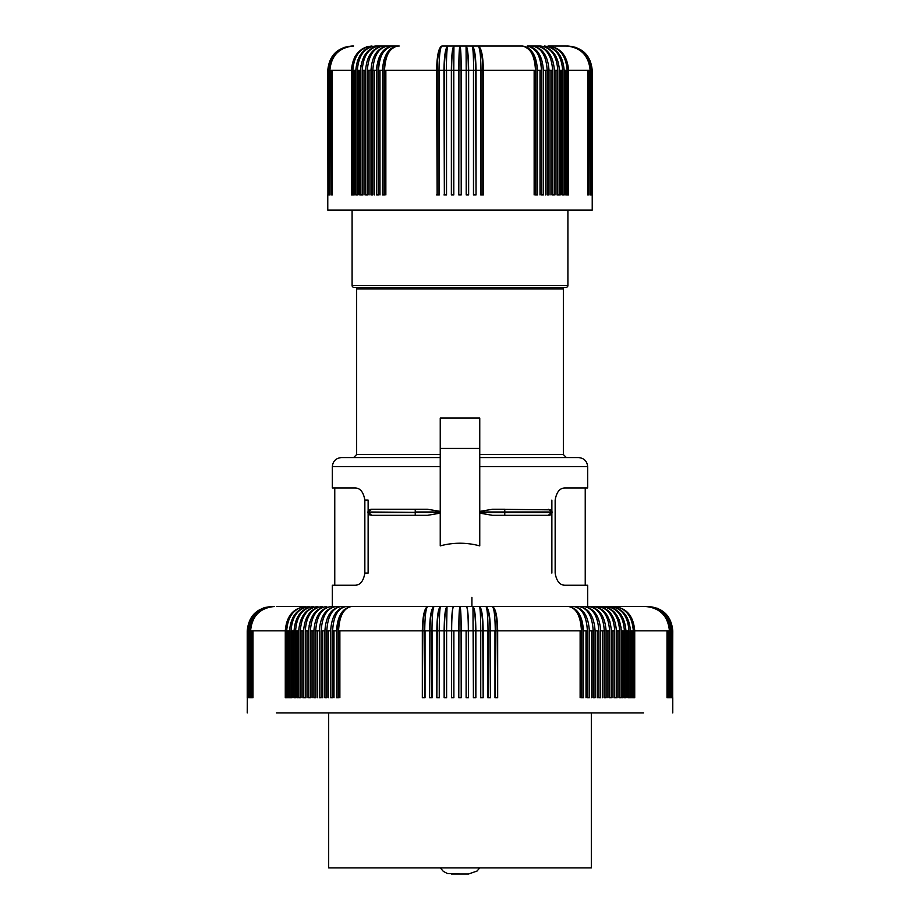 <?xml version="1.0" encoding="UTF-8"?>
<svg xmlns="http://www.w3.org/2000/svg" width="920" height="920" viewBox="0 0 920 920"><rect width="100%" height="100%" fill="white"/><g stroke="black" fill="none" stroke-linecap="round" stroke-linejoin="round"><path stroke-width="1.38" d="M440.243 512.589L367.793 511.98L371.737 515.327L415.23 515.327L415.23 512.589L367.793 512.589M427.466 515.327L415.23 515.327L427.466 515.327L440.243 513.141M440.243 454.526L356.649 454.526L356.649 288.868A1.518 1.518 0 0 0 355.131 287.351L564.868 287.351A1.518 1.518 0 0 0 563.351 288.868L563.351 454.526L566.386 457.573L479.757 457.573L578.542 457.573C584.085 458.114 587.121 461.15 587.661 466.681L587.661 487.968L564.765 487.968C559.693 488.129 556.485 492.188 555.151 500.123L555.151 573.079C556.485 581.014 559.693 585.062 564.765 585.235L587.661 585.235L587.661 606.51L645.668 606.51C660.341 607.947 668.391 616.055 669.829 630.832L670.588 630.832C669.162 616.055 661.192 607.947 646.668 606.51C661.399 607.947 669.484 616.055 670.921 630.832L671.508 630.832C670.082 616.055 662.055 607.947 647.45 606.51C662.216 607.947 670.312 616.055 671.761 630.832L672.186 630.832C670.749 616.055 662.688 607.947 648.013 606.51C662.791 607.947 670.898 616.055 672.347 630.832L672.6 697.705L672.773 630.832C671.324 616.055 663.216 607.947 648.462 606.51L657.754 608.361L665.643 613.629M550.769 509.829L492.534 509.243L479.757 511.416M548.262 509.243L552.207 511.98L548.262 515.327L492.534 515.327L479.757 513.141M479.757 448.454L440.243 448.454L440.243 418.048L479.757 418.048L479.757 545.882C466.589 542.34 453.41 542.34 440.243 545.882L440.243 448.454M552.207 511.98L504.769 511.98L504.769 509.243L492.534 509.243M352.096 210.139L352.096 285.522A1.829 1.829 0 0 0 353.912 287.351L566.087 287.351A1.829 1.829 0 0 0 567.904 285.522L567.904 210.139M552.207 512.589L504.769 512.589L504.769 515.327L492.534 515.327M367.793 511.98L371.737 509.243L427.466 509.243L415.23 509.243L415.23 511.98L440.243 511.98M440.243 511.416L427.466 509.243M440.243 466.681L332.339 466.681L332.339 487.968L355.235 487.968C360.306 488.129 363.515 492.188 364.849 500.123L364.849 573.079C363.515 581.014 360.306 585.062 355.235 585.235L332.339 585.235L332.339 606.51L331.407 606.51L434.113 606.51L331.407 606.51C321.873 607.947 316.641 616.055 315.709 630.832L319.343 630.832L319.343 697.705L321.183 697.705L321.183 630.832L324.933 630.832L324.933 697.705L326.818 697.705L326.818 630.832L330.671 630.832L330.671 697.705L332.615 697.705L332.615 630.832L336.57 630.832L336.57 697.705L338.56 697.705L338.56 630.832L422.326 630.832L422.326 697.705L424.729 697.705L424.729 630.832L429.571 630.832L429.571 697.705L431.974 697.705L431.974 630.832L436.839 630.832L436.839 697.705L439.254 697.705L439.254 630.832L437.218 630.832A23.633 3.611 -90 0 1 440.553 606.51L588.593 606.51C599.207 607.947 605.026 616.055 606.073 630.832L609.592 630.832L609.592 697.705L611.317 697.705L611.317 630.832L614.721 630.832C613.709 616.055 608.062 607.947 597.77 606.51C609.063 607.947 615.273 616.055 616.377 630.832L619.654 630.832C618.608 616.055 612.766 607.947 602.117 606.51C613.732 607.947 620.115 616.055 621.253 630.832L624.404 630.832C623.323 616.055 617.297 607.947 606.303 606.51C618.228 607.947 624.772 616.055 625.933 630.832L628.958 630.832C627.854 616.055 621.632 607.947 610.305 606.51C622.518 607.947 629.234 616.055 630.43 630.832L633.317 630.832C632.178 616.055 625.784 607.947 614.134 606.51C626.623 607.947 633.489 616.055 634.719 630.832L669.415 630.832C668 616.055 660.088 607.947 645.668 606.51L648.013 606.51A23.633 23.633 -90 0 1 648.14 606.521M440.243 457.573L341.458 457.573C335.915 458.114 332.879 461.15 332.339 466.681M591.318 712.896L591.318 867.916L328.681 867.916L328.681 712.896M548.55 515.315L549.171 515.257M549.608 515.177L550.516 514.866M369.23 514.74L371.737 515.327M355.235 487.968L334.765 487.968L334.765 585.235L343.01 585.235M371.45 509.243L370.829 509.312M370.392 509.392L369.483 509.703M364.849 573.079L368.126 573.079L368.126 500.123L364.849 500.123M576.99 585.235L585.235 585.235L585.235 487.968L564.765 487.968M551.873 573.079L551.873 500.123M399.211 46L375.624 46C363.618 47.437 357.029 55.545 355.856 70.322L355.856 194.948L357.362 194.948L355.856 194.948M547.25 70.322L547.25 194.948L548.998 194.948L547.181 194.948L547.181 70.322L543.363 70.322C542.409 55.545 537.038 47.437 527.264 46L531.898 46L527.264 46C535.889 47.437 540.615 55.545 541.466 70.322L537.464 70.322C536.578 55.545 531.553 47.437 522.41 46L441.887 46C438.932 48.369 437.345 56.476 437.149 70.322L437.149 194.948L436.609 70.322C436.931 55.545 438.69 47.437 441.887 46L441.887 46C440.139 47.437 439.185 55.545 439.012 70.322L439.012 194.948L436.609 194.948M576.104 47.426L567.904 46C582.67 47.437 590.778 55.545 592.216 70.322L592.216 194.948L592.077 70.322C590.629 55.545 582.521 47.437 567.732 46L567.226 46C581.808 47.437 589.823 55.545 591.249 70.322L590.548 70.322L590.548 194.948L590.145 70.322L568.56 70.322C567.341 55.545 560.498 47.437 548.021 46L566.375 46L548.021 46C559.636 47.437 566.018 55.545 567.157 70.322L567.157 194.948L568.56 194.948L567.157 194.948M567.157 70.322L564.144 70.322C562.971 55.545 556.381 47.437 544.375 46C555.462 47.437 561.545 55.545 562.637 70.322L559.406 70.322C558.279 55.545 551.966 47.437 540.466 46L536.303 46L540.466 46C550.988 47.437 556.761 55.545 557.784 70.322L557.784 194.948L559.406 194.948L557.784 194.948M547.181 70.322C546.273 55.545 541.178 47.437 531.898 46L536.303 46L531.898 46C542.283 47.437 547.986 55.545 548.998 70.322L548.998 194.948M355.856 70.322L352.843 70.322L352.843 194.948L351.44 194.948L351.44 70.322L329.854 70.322L329.452 194.948L329.452 70.322C330.889 55.545 338.951 47.437 353.625 46L352.176 46.011M537.464 70.322L537.464 194.948L535.486 194.948L535.486 70.322L483.391 70.322C483.069 55.545 481.309 47.437 478.112 46C479.86 47.437 480.815 55.545 480.987 70.322L476.042 70.322C475.801 55.545 474.49 47.437 472.109 46C473.029 47.437 473.535 55.545 473.627 70.322L468.636 70.322C468.487 55.545 467.624 47.437 466.06 46L466.21 70.322L461.219 70.322C461.138 55.545 460.736 47.437 460 46L453.94 46L460 46C460.678 48.369 461.046 56.476 461.092 70.322L461.219 194.948L458.781 194.948L458.907 70.322L461.092 70.322M592.077 194.948L591.525 70.322C590.077 55.545 581.98 47.437 567.226 46L567.536 46.023M592.227 194.948L592.227 210.139L327.773 210.139L327.773 194.948M329.452 70.322L328.75 70.322C330.176 55.545 338.192 47.437 352.774 46C338.019 47.437 329.923 55.545 328.474 70.322L328.06 70.322C329.498 55.545 337.571 47.437 352.268 46C337.479 47.437 329.372 55.545 327.922 70.322L327.922 194.948L327.784 70.322C329.222 55.545 337.329 47.437 352.096 46L343.896 47.426M591.939 70.322C590.502 55.545 582.429 47.437 567.732 46L567.824 46.011M590.548 70.322C589.11 55.545 581.049 47.437 566.375 46C580.808 47.437 588.731 55.545 590.145 70.322M588.087 70.322L588.087 194.948M591.249 70.322L591.249 194.948M588.8 70.322L588.8 194.948M587.719 70.322L587.719 194.948M557.784 70.322L554.357 70.322L554.357 194.948L552.632 194.948L554.357 194.948M554.357 70.322C553.276 55.545 547.262 47.437 536.303 46C546.216 47.437 551.666 55.545 552.632 70.322L552.632 194.948M552.506 70.322L552.506 194.948M556.025 70.322L556.025 194.948M557.474 70.322L557.474 194.948M540.466 46C551.966 47.437 558.279 55.545 559.406 70.322L559.406 194.948M564.144 70.322L564.144 194.948L562.637 194.948L564.144 194.948M562.131 70.322L562.131 194.948M565.202 70.322L565.202 194.948M562.637 70.322L562.637 194.948M560.774 70.322L560.774 194.948M550.965 70.322L550.965 194.948M545.629 70.322L545.629 194.948M535.486 70.322C534.704 55.545 530.346 47.437 522.41 46C530.863 48.369 535.359 56.476 535.934 70.322L535.934 194.948L537.464 194.948M541.466 70.322L541.466 194.948L543.363 194.948L543.363 70.322C542.409 55.545 537.038 47.437 527.264 46C536.291 48.369 541.121 56.476 541.719 70.322L541.719 194.948L543.363 194.948M540.017 70.322L540.017 194.948M535.06 70.322L535.934 70.322M534.152 70.322L534.152 194.948M461.219 70.322L461.219 194.948M466.21 70.322L466.21 194.948L466.198 70.322L468.383 70.322L468.636 194.948L466.21 194.948L468.383 194.948M468.636 70.322L468.636 194.948M466.06 46L466.06 46C467.509 48.369 468.28 56.476 468.383 70.322M476.042 70.322L476.042 194.948L473.627 194.948L473.627 70.322L475.64 70.322L476.042 194.948M472.109 46C474.317 48.369 475.49 56.476 475.64 70.322M478.112 46C481.068 48.369 482.655 56.476 482.85 70.322L480.987 70.322L480.987 194.948L483.391 194.948L480.987 194.948M480.7 70.322L480.7 194.948M473.466 70.322L473.466 194.948M475.64 194.948L473.627 194.948M458.781 194.948L458.781 70.322C458.861 55.545 459.264 47.437 460 46C459.322 48.369 458.953 56.476 458.907 70.322M451.616 70.322L453.79 70.322L453.94 46C452.49 48.369 451.72 56.476 451.616 70.322L451.616 194.948L453.79 194.948L451.616 194.948M453.94 46L453.94 46C452.375 47.437 451.513 55.545 451.363 70.322L451.363 194.948M453.801 70.322L453.801 194.948L453.79 70.322L458.781 70.322M439.3 70.322L439.3 194.948M443.957 70.322C444.199 55.545 445.51 47.437 447.89 46C445.683 48.369 444.509 56.476 444.36 70.322L444.36 194.948L443.957 70.322L437.149 70.322M437.149 194.948L439.012 194.948M396.117 46.115L397.589 46C388.447 47.437 383.421 55.545 382.536 70.322L378.534 70.322C379.385 55.545 384.111 47.437 392.736 46C382.961 47.437 377.591 55.545 376.636 70.322L372.818 70.322C373.727 55.545 378.822 47.437 388.102 46C377.717 47.437 372.013 55.545 371.001 70.322L367.367 70.322L367.367 194.948L365.642 194.948L367.367 194.948M367.367 70.322C368.334 55.545 373.784 47.437 383.697 46C372.738 47.437 366.723 55.545 365.642 70.322L365.642 194.948M369.035 70.322L369.035 194.948M388.102 46C377.717 47.437 372.013 55.545 371.001 70.322L371.001 194.948L372.749 194.948L372.749 70.322M372.818 70.322L372.818 194.948L371.001 194.948M374.371 70.322L374.371 194.948M378.534 70.322L378.534 194.948L376.636 194.948L376.809 66.746M379.983 70.322L379.983 194.948M382.605 67.942L382.536 194.948L384.065 194.948L384.065 70.322C384.64 56.476 389.137 48.369 397.589 46C389.654 47.437 385.296 55.545 384.514 70.322L384.514 194.948L382.536 194.948M392.736 46C383.709 48.369 378.879 56.476 378.281 70.322L378.281 194.948L376.636 194.948M367.494 70.322L367.494 194.948M365.642 70.322L362.216 70.322C363.239 55.545 369.012 47.437 379.534 46C368.034 47.437 361.721 55.545 360.594 70.322L360.594 194.948L362.216 194.948L360.594 194.948M362.526 70.322L362.526 194.948M363.975 70.322L363.975 194.948M352.843 70.322C353.981 55.545 360.364 47.437 371.979 46C359.501 47.437 352.659 55.545 351.44 70.322M354.798 70.322L354.798 194.948M357.868 70.322L357.868 194.948M353.533 70.322L353.533 194.948M352.843 194.948L351.44 194.948M328.06 70.322L327.922 194.948M328.75 70.322L328.75 194.948L328.474 70.322M331.2 70.322L331.2 194.948M331.913 70.322L331.913 194.948M330.959 70.322L330.959 194.948M368.69 56.798L370.933 53.118M357.362 194.948L357.362 70.322L360.594 70.322L360.962 65.573M361.41 63.25L364.32 55.821L368.253 50.784L374.026 47.046L379.534 46M357.362 61.007L360.341 54.878L364.642 50.094L369.874 47.046L375.624 46C364.538 47.437 358.455 55.545 357.362 70.322M382.697 66.746L383.973 59.915L386.94 53.118L390.494 48.864L394.645 46.471M532.519 52.302L528.172 47.851L522.41 46M376.947 65.573L379.35 56.798L384.468 49.45M354.901 56.798L358.179 52.302L362.308 48.864L366.988 46.724L371.979 46M329.854 70.322C331.269 55.545 339.192 47.437 353.625 46M332.281 70.322L332.281 194.948M359.225 70.322L359.225 194.948M362.216 70.322L362.216 194.948M385.848 70.322L385.848 194.948M444.36 70.322L446.372 70.322L446.372 194.948L443.957 194.948M451.363 70.322L446.372 70.322C446.464 55.545 446.97 47.437 447.89 46M446.534 70.322L446.534 194.948M444.36 194.948L446.372 194.948M483.391 70.322L483.391 194.948M482.85 70.322L482.85 194.948M568.56 70.322L568.56 194.948M566.467 70.322L566.467 194.948M591.525 70.322L591.525 194.948M589.042 70.322L589.042 194.948M591.917 606.51L485.886 606.51C488.647 607.947 490.164 616.055 490.429 630.832L495.27 630.832L495.27 697.705L497.674 697.705L497.674 630.832L581.44 630.832L581.44 697.705L583.429 697.705L583.429 630.832L587.385 630.832L587.385 697.705L589.329 697.705L589.329 630.832L593.181 630.832L593.181 697.705L595.067 697.705L595.067 630.832L598.817 630.832L598.817 697.705L600.656 697.705L600.656 630.832L604.29 630.832L604.29 697.705L606.073 697.705L606.073 630.832M276.46 606.51L305.865 606.51C294.216 607.947 287.822 616.055 286.683 630.832L289.57 630.832L289.57 697.705L291.042 697.705L291.042 630.832L294.066 630.832L294.066 697.705L295.596 697.705L295.596 630.832L298.747 630.832L298.747 697.705L300.346 697.705L300.346 630.832L303.623 630.832L303.623 697.705L305.279 697.705L305.279 630.832L308.683 630.832L308.683 697.705L310.408 697.705L310.408 630.832L313.927 630.832L313.927 697.705L315.709 697.705L315.709 630.832M429.571 697.705L430.019 630.832A23.633 4.416 -90 0 1 434.113 606.51L440.553 606.51C439.772 607.947 439.334 616.055 439.254 630.832L444.141 630.832L444.141 697.705L446.568 697.705L446.568 630.832L444.429 630.832A23.633 2.806 -90 0 1 447.028 606.51L446.568 630.832L451.455 630.832L451.455 697.705L453.882 697.705L453.882 630.832L458.781 630.832L458.781 697.705L461.219 697.705L461.219 630.832L466.118 630.832L466.118 697.705L468.544 697.705L468.544 630.832L475.571 630.832A23.633 2.806 -90 0 0 472.972 606.51C474.731 607.947 475.686 616.055 475.858 630.832L482.781 630.832A23.633 3.611 -90 0 0 479.447 606.51C481.7 607.947 482.942 616.055 483.161 630.832L488.025 630.832L488.025 697.705L490.429 697.705L490.429 630.832M276.46 712.896L643.54 712.896M479.447 606.51C480.228 607.947 480.666 616.055 480.746 630.832L480.746 697.705L483.161 697.705L483.161 630.832M472.972 606.51L473.432 697.705L475.858 697.705L475.858 630.832M286.683 697.705L285.28 697.705L286.683 697.705L286.683 630.832M285.28 697.705L285.28 630.832C286.511 616.055 293.377 607.947 305.865 606.51M250.585 697.705L250.585 630.832L285.28 630.832M250.171 697.705L250.171 630.832C251.608 616.055 259.658 607.947 274.332 606.51L273.332 606.51L274.332 606.51C259.911 607.947 251.999 616.055 250.585 630.832M249.412 697.705L249.412 630.832L250.171 630.832M249.078 697.705L249.078 630.832C250.516 616.055 258.601 607.947 273.332 606.51L272.55 606.51L273.332 606.51C258.808 607.947 250.838 616.055 249.412 630.832M247.399 697.705L247.308 630.832C248.756 616.055 256.875 607.947 271.653 606.51L271.653 606.51A23.633 23.633 90 0 1 271.653 606.51L272.55 606.51C257.784 607.947 249.688 616.055 248.239 630.832L248.239 697.705L248.492 630.832L249.078 630.832M272.251 606.533A23.633 23.61 -90 0 1 272.55 606.51L271.986 606.51C257.209 607.947 249.101 616.055 247.652 630.832L247.652 697.705L248.239 630.832M247.227 712.896L247.308 697.705M247.227 697.705L247.227 630.832C248.676 616.055 256.783 607.947 271.538 606.51L264.477 607.556L258.037 610.604M252.609 697.705L252.609 630.832M252.988 697.705L252.988 630.832M251.827 697.705L251.827 630.832M272.688 606.567A23.633 23.552 -90 0 1 273.332 606.51M251.528 697.705L251.528 630.832M272.55 606.51C257.945 607.947 249.918 616.055 248.492 630.832M271.86 606.521A23.633 23.633 -90 0 1 271.986 606.51C257.312 607.947 249.251 616.055 247.814 630.832M271.653 606.51C256.921 607.947 248.837 616.055 247.399 630.832L247.652 630.832M672.773 697.705L672.773 712.896M672.6 697.705L672.6 630.832C671.163 616.055 663.078 607.947 648.347 606.51L648.347 606.51A23.633 23.633 90 0 0 648.347 606.51L648.347 606.51C663.124 607.947 671.244 616.055 672.692 630.832L672.692 697.705M672.186 630.832L672.186 697.705L672.347 630.832M671.508 630.832L671.508 697.705L671.761 630.832M668.472 697.705L668.472 630.832M670.921 697.705L670.921 630.832M647.312 606.567A23.633 23.552 -90 0 0 646.668 606.51M670.588 697.705L670.588 630.832M668.173 697.705L668.173 630.832M667.391 697.705L667.391 630.832M669.829 697.705L669.829 630.832M669.415 697.705L669.415 630.832M667.011 697.705L667.011 630.832M633.317 697.705L634.719 697.705L633.317 697.705L633.317 630.832M631.373 697.705L631.373 630.832M632.638 697.705L632.638 630.832M634.719 697.705L634.719 630.832M628.394 697.705L628.394 630.832M630.43 697.705L628.958 697.705L630.43 697.705L630.43 630.832M628.958 697.705L628.958 630.832M627.072 697.705L627.072 630.832M623.956 697.705L623.956 630.832M625.933 697.705L624.404 697.705L625.933 697.705L625.933 630.832M624.404 697.705L624.404 630.832M622.575 697.705L622.575 630.832M619.321 697.705L619.321 630.832M621.253 697.705L619.654 697.705L621.253 697.705L621.253 630.832M619.654 697.705L619.654 630.832M617.883 697.705L617.883 630.832M614.491 697.705L614.491 630.832M616.377 697.705L614.721 697.705L616.377 697.705L616.377 630.832M614.721 697.705L614.721 630.832M613.007 697.705L613.007 630.832M609.592 630.832C608.626 616.055 603.175 607.947 593.262 606.51C604.221 607.947 610.236 616.055 611.317 630.832M609.488 697.705L609.488 630.832M610.455 697.705L611.317 697.705M607.947 697.705L607.947 630.832M606.073 697.705L604.302 697.705L604.302 630.832M588.593 606.51C598.126 607.947 603.359 616.055 604.29 630.832M602.703 697.705L602.703 630.832M598.817 630.832C597.919 616.055 592.905 607.947 583.763 606.51C594.021 607.947 599.644 616.055 600.656 630.832M600.656 697.705L598.943 697.705L598.943 630.832M597.298 697.705L597.298 630.832M593.181 630.832C592.331 616.055 587.535 607.947 578.795 606.51C588.673 607.947 594.101 616.055 595.067 630.832M595.067 697.705L593.423 697.705L593.423 630.832M591.732 697.705L591.732 630.832M587.385 630.832C586.569 616.055 582.003 607.947 573.689 606.51C583.188 607.947 588.397 616.055 589.329 630.832M589.329 697.705L587.753 697.705L587.753 630.832L586.891 630.832M586.005 697.705L586.005 630.832M583.429 697.705L581.911 697.705L581.911 630.832A23.633 14.547 -90 0 0 568.445 606.51C577.541 607.947 582.544 616.055 583.429 630.832M568.445 606.51C576.334 607.947 580.669 616.055 581.44 630.832M580.129 697.705L580.129 630.832M581.037 630.832L581.911 630.832M492.303 606.51C494.109 607.947 495.098 616.055 495.27 630.832L497.133 630.832A23.633 5.21 -90 0 0 492.303 606.51C495.558 607.947 497.352 616.055 497.674 630.832M494.971 697.705L494.971 630.832M497.133 630.832L497.674 697.705M490.429 697.705L489.98 630.832A23.633 4.416 -90 0 0 485.886 606.51C487.186 607.947 487.899 616.055 488.025 630.832L489.98 630.832M487.807 697.705L487.807 630.832M483.161 697.705L482.781 630.832M480.608 697.705L480.608 630.832M475.858 697.705L475.571 630.832M473.386 697.705L473.386 630.832M468.544 697.705L468.337 630.832A23.633 1.989 -90 0 0 466.486 606.51C467.739 607.947 468.418 616.055 468.544 630.832M466.118 630.832L466.118 697.705M461.219 697.705L461.092 630.832A23.633 1.184 -90 0 0 460 606.51C460.736 607.947 461.138 616.055 461.219 630.832M458.781 630.832C458.861 616.055 459.264 607.947 460 606.51A23.633 1.184 -90 0 0 458.907 630.832L458.781 697.705M458.907 630.832L461.092 630.832M453.882 697.705L453.882 630.832M451.455 630.832C451.582 616.055 452.26 607.947 453.514 606.51A23.633 1.989 -90 0 0 451.662 630.832L451.455 697.705M446.614 697.705L446.614 630.832M444.429 630.832L444.141 697.705M447.028 606.51C445.268 607.947 444.314 616.055 444.141 630.832M439.392 697.705L439.392 630.832M437.218 630.832L436.839 697.705M440.553 606.51C438.299 607.947 437.058 616.055 436.839 630.832M429.571 630.832C429.835 616.055 431.353 607.947 434.113 606.51C432.814 607.947 432.101 616.055 431.974 630.832L430.019 630.832M432.193 697.705L432.193 630.832M427.697 606.51C425.891 607.947 424.902 616.055 424.729 630.832L422.866 630.832A23.633 5.21 -90 0 1 427.697 606.51C424.442 607.947 422.648 616.055 422.326 630.832M425.028 697.705L425.028 630.832M422.866 630.832L422.326 697.705M451.662 630.832L453.847 630.832M466.152 630.832L468.337 630.832M336.57 697.705L338.089 697.705L338.089 630.832A23.633 14.547 -90 0 1 351.555 606.51C343.666 607.947 339.33 616.055 338.56 630.832M339.871 697.705L339.871 630.832M351.555 606.51C342.459 607.947 337.456 616.055 336.57 630.832M330.671 630.832C331.603 616.055 336.812 607.947 346.311 606.51C337.997 607.947 333.431 616.055 332.615 630.832M333.994 697.705L333.994 630.832M333.109 630.832L332.247 630.832L332.247 697.705L330.671 697.705M324.933 630.832C325.898 616.055 331.327 607.947 341.205 606.51C332.465 607.947 327.669 616.055 326.818 630.832M328.267 697.705L328.267 630.832M326.577 630.832L326.577 697.705L324.933 697.705M319.343 630.832C320.355 616.055 325.979 607.947 336.237 606.51C327.094 607.947 322.08 616.055 321.183 630.832M322.702 697.705L322.702 630.832M321.057 630.832L321.057 697.705L319.343 697.705M317.296 697.705L317.296 630.832M315.698 630.832L315.698 697.705L313.927 697.705M331.407 606.51C320.792 607.947 314.973 616.055 313.927 630.832M308.683 630.832C309.764 616.055 315.778 607.947 326.738 606.51C316.825 607.947 311.374 616.055 310.408 630.832M312.053 697.705L312.053 630.832M310.511 697.705L310.511 630.832M303.623 630.832C304.727 616.055 310.937 607.947 322.23 606.51C311.938 607.947 306.291 616.055 305.279 630.832M306.992 697.705L306.992 630.832M305.279 697.705L303.623 697.705M305.509 697.705L305.509 630.832M298.747 630.832C299.885 616.055 306.268 607.947 317.883 606.51C307.234 607.947 301.392 616.055 300.346 630.832M302.116 697.705L302.116 630.832M300.346 697.705L298.747 697.705M300.679 697.705L300.679 630.832M294.066 630.832C295.228 616.055 301.772 607.947 313.697 606.51C302.703 607.947 296.677 616.055 295.596 630.832M297.424 697.705L297.424 630.832M295.596 697.705L294.066 697.705M296.044 697.705L296.044 630.832M289.57 630.832C290.766 616.055 297.482 607.947 309.695 606.51C298.367 607.947 292.146 616.055 291.042 630.832M292.928 697.705L292.928 630.832M291.042 697.705L289.57 697.705M291.605 697.705L291.605 630.832M288.627 697.705L288.627 630.832M287.362 697.705L287.362 630.832M338.962 630.832L338.089 630.832M645.668 606.51L643.54 606.51M610.305 606.51L614.226 606.981M606.303 606.51L611.075 607.234L614.686 608.844L621.092 614.824M602.117 606.51L608.568 607.936L614.261 612.03L618.999 619.367L621.092 627.647M596.781 606.981L600.162 608.361M603.29 610.604L607.211 615.388L609.937 621.518M591.917 606.958L594.481 607.936M310.063 621.518L309.039 626.083M451.433 874L468.567 874L451.433 874M471.914 606.51L471.914 597.39M356.649 288.868L563.351 288.868M479.757 511.98L504.769 511.98L504.769 512.589L479.757 512.589M352.096 285.522L567.904 285.522M587.661 466.681L479.757 466.681M479.757 454.526L563.351 454.526M552.632 70.322L548.998 70.322M436.609 70.322L384.514 70.322M356.649 454.526L353.613 457.573M440.346 867.916L443.348 871.389L447.396 873.494L460 874M479.653 867.916L477.089 871.021L468.567 874"/></g></svg>
